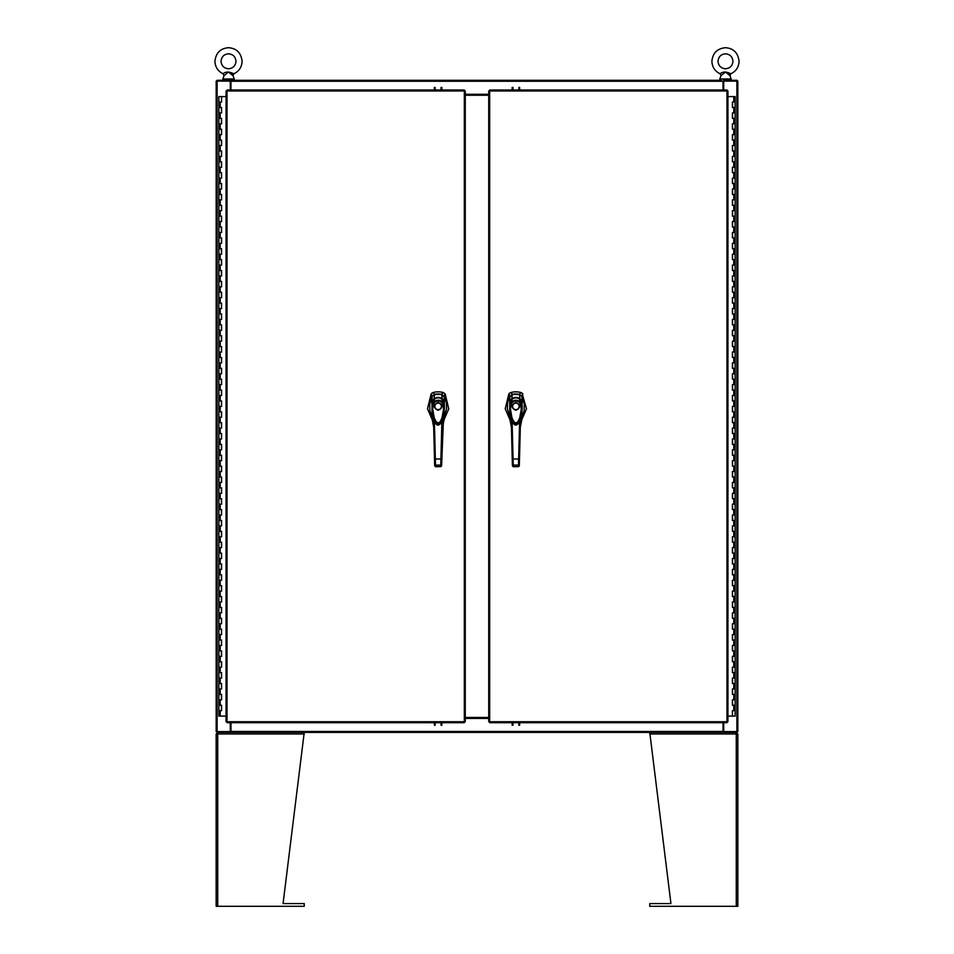 <?xml version="1.0" encoding="UTF-8"?>
<svg xmlns="http://www.w3.org/2000/svg" width="954" height="954" viewBox="0 0 954 954"><rect width="100%" height="100%" fill="white"/><g stroke="black" fill="none" stroke-linecap="round" stroke-linejoin="round"><path stroke-width="1.43" d="M723.704 722.691L723.704 731.599L737.836 731.599L737.836 81.114L723.704 81.114L723.704 90.022M230.296 90.022L230.296 81.114L216.164 81.114L216.164 731.599L230.296 731.599L230.296 722.691M723.025 722.691L723.025 732.41L230.975 732.41L230.975 722.691M465.278 718.41L488.722 718.41M230.975 731.599L230.57 732.41L216.975 732.41L216.975 731.599M737.025 731.599L737.025 732.41L723.43 732.41L723.025 731.599M230.975 90.022L230.975 81.114M488.722 94.291L465.278 94.291M723.025 81.114L723.025 90.022M723.43 80.303L737.025 80.303L737.025 81.114M216.975 81.114L216.975 80.303L230.57 80.303M223.176 73.78C225.394 71.669 228.614 71.526 232.836 73.339L233.849 73.78C239.084 71.264 241.839 67.09 242.089 61.283C241.135 52.887 236.616 48.356 228.519 47.7C220.422 48.356 215.89 52.887 214.936 61.283C215.187 67.09 217.941 71.264 223.176 73.78L224.011 75.712L222.795 78.991L234.231 78.991L233.313 80.303L230.975 80.303L721.415 80.303M464.324 90.976L465.278 90.988L465.278 721.725L464.324 721.737L464.312 722.691L227.028 722.691L227.016 721.737L226.062 721.725L226.062 90.988L227.016 90.976L227.028 90.022L464.312 90.022L464.324 90.976L227.016 90.976L227.016 721.737L464.324 721.737L464.324 90.976M726.984 90.976L727.938 90.988L727.938 721.725L726.984 721.737L726.972 722.691L489.688 722.691L489.676 721.737L488.722 721.725L488.722 90.988L489.676 90.976L489.688 90.022L726.972 90.022L726.984 90.976L489.676 90.976L489.676 721.737L726.984 721.737L726.984 90.976M465.278 717.468L488.722 717.468M488.722 95.245L465.278 95.245M234.231 78.991L233.014 75.712L228.423 72.039L225.001 74.961M233.849 73.78L233.014 75.712M233.313 80.303L232.585 80.303M720.151 73.78C722.572 71.669 725.827 71.526 729.917 73.339L730.824 73.78C736.059 71.264 738.813 67.102 739.064 61.283C738.11 52.887 733.578 48.356 725.481 47.7C717.241 48.511 712.71 53.03 711.911 61.283C712.161 67.09 714.916 71.264 720.151 73.78L721.033 73.351L720.151 73.78L720.986 75.712L719.769 78.991L731.205 78.991L730.287 80.303M731.205 78.991L729.989 75.712L725.577 72.039L721.844 74.961M729.106 74.949A1.526 1.061 -55.1 0 1 729.917 73.339L730.824 73.78L729.989 75.712M230.975 82.569L230.296 82.569M218.931 705.233L221.566 705.233L218.931 705.233M221.4 710.67L218.848 710.67L221.566 710.67L221.4 705.233M218.931 694.369L221.566 694.369L218.931 694.369M221.4 699.807L218.848 699.807L221.566 699.807L221.4 694.369M218.931 683.493L221.566 683.493L218.931 683.493M221.4 688.931L218.848 688.931L221.566 688.931L221.4 683.493M218.931 672.63L221.566 672.63L218.931 672.63M221.4 678.067L218.848 678.067L221.566 678.067L221.4 672.63M218.931 661.766L221.566 661.766L218.931 661.766M221.4 667.192L218.848 667.192L221.566 667.192L221.4 661.766M218.931 650.89L221.566 650.89L218.931 650.89M221.4 656.328L218.848 656.328L221.566 656.328L221.4 650.89M218.931 640.027L221.566 640.027L218.931 640.027M221.4 645.464L218.848 645.464L221.566 645.464L221.4 640.027M218.931 629.151L221.566 629.151L218.931 629.151M221.4 634.589L218.848 634.589L221.566 634.589L221.4 629.151M218.931 618.287L221.566 618.287L218.931 618.287M221.4 623.725L218.848 623.725L221.566 623.725L221.4 618.287M218.931 607.424L221.566 607.424L218.931 607.424M221.4 612.85L218.848 612.85L221.566 612.85L221.4 607.424M218.931 596.548L221.566 596.548L218.931 596.548M221.4 601.986L218.848 601.986L221.566 601.986L221.4 596.548M218.931 585.684L221.566 585.684L218.931 585.684M221.4 591.122L218.848 591.122L221.566 591.122L221.4 585.684M218.931 574.821L221.566 574.821L218.931 574.821M221.4 580.247L218.848 580.247L221.566 580.247L221.4 574.821M218.931 563.945L221.566 563.945L218.931 563.945M221.4 569.383L218.848 569.383L221.566 569.383L221.4 563.945M218.931 553.082L221.566 553.082L218.931 553.082M221.4 558.507L218.848 558.507L221.566 558.507L221.4 553.082M218.931 542.206L221.566 542.206L218.931 542.206M221.4 547.644L218.848 547.644L221.566 547.644L221.4 542.206M218.931 531.342L221.566 531.342L218.931 531.342M221.4 536.78L218.848 536.78L221.566 536.78L221.4 531.342M218.931 520.479L221.566 520.479L218.931 520.479M221.4 525.904L218.848 525.904L221.566 525.904L221.4 520.479M218.931 509.603L221.566 509.603L218.931 509.603M221.4 515.041L218.848 515.041L221.566 515.041L221.4 509.603M218.931 498.739L221.566 498.739L218.931 498.739M221.4 504.165L218.848 504.165L221.566 504.165L221.4 498.739M218.931 487.864L221.566 487.864L218.931 487.864M221.4 493.301L218.848 493.301L221.566 493.301L221.4 487.864M218.931 477L221.566 477L218.931 477M221.4 482.438L218.848 482.438L221.566 482.438L221.4 477M218.931 466.136L221.566 466.136L218.931 466.136M221.4 471.562L218.848 471.562L221.566 471.562L221.4 466.136M218.931 455.261L221.566 455.261L218.931 455.261M221.4 460.699L218.848 460.699L221.566 460.699L221.4 455.261M218.931 444.397L221.566 444.397L218.931 444.397M221.4 449.835L218.848 449.835L221.566 449.835L221.4 444.397M218.931 433.521L221.566 433.521L218.931 433.521M221.4 438.959L218.848 438.959L221.566 438.959L221.4 433.521M218.931 422.658L221.566 422.658L218.931 422.658M221.4 428.096L218.848 428.096L221.566 428.096L221.4 422.658M218.931 411.794L221.566 411.794L218.931 411.794M221.4 417.22L218.848 417.22L221.566 417.22L221.4 411.794M218.931 400.918L221.566 400.918L218.931 400.918M221.4 406.356L218.848 406.356L221.566 406.356L221.4 400.918M218.931 390.055L221.566 390.055L218.931 390.055M221.4 395.493L218.848 395.493L221.566 395.493L221.4 390.055M218.931 379.179L221.566 379.179L218.931 379.179M221.4 384.617L218.848 384.617L221.566 384.617L221.4 379.179M218.931 368.316L221.566 368.316L218.931 368.316M221.4 373.753L218.848 373.753L221.566 373.753L221.4 368.316M218.931 357.452L221.566 357.452L218.931 357.452M221.4 362.878L218.848 362.878L221.566 362.878L221.4 357.452M218.931 346.576L221.566 346.576L218.931 346.576M221.4 352.014L218.848 352.014L221.566 352.014L221.4 346.576M218.931 335.713L221.566 335.713L218.931 335.713M221.4 341.15L218.848 341.15L221.566 341.15L221.4 335.713M218.931 324.849L221.566 324.849L218.931 324.849M221.4 330.275L218.848 330.275L221.566 330.275L221.4 324.849M218.931 313.973L221.566 313.973L218.931 313.973M221.4 319.411L218.848 319.411L221.566 319.411L221.4 313.973M218.931 303.11L221.566 303.11L218.931 303.11M221.4 308.536L218.848 308.536L221.566 308.536L221.4 303.11M218.931 292.234L221.566 292.234L218.931 292.234M221.4 297.672L218.848 297.672L221.566 297.672L221.4 292.234M218.931 281.37L221.566 281.37L218.931 281.37M221.4 286.808L218.848 286.808L221.566 286.808L221.4 281.37M218.931 270.507L221.566 270.507L218.931 270.507M221.4 275.933L218.848 275.933L221.566 275.933L221.4 270.507M218.931 259.631L221.566 259.631L218.931 259.631M221.4 265.069L218.848 265.069L221.566 265.069L221.4 259.631M218.931 248.767L221.566 248.767L218.931 248.767M221.4 254.193L218.848 254.193L221.566 254.193L221.4 248.767M218.931 237.892L221.566 237.892L218.931 237.892M221.4 243.33L218.848 243.33L221.566 243.33L221.4 237.892M218.931 227.028L221.566 227.028L218.931 227.028M221.4 232.466L218.848 232.466L221.566 232.466L221.4 227.028M218.931 216.164L221.566 216.164L218.931 216.164M221.4 221.59L218.848 221.59L221.566 221.59L221.4 216.164M218.931 205.289L221.566 205.289L218.931 205.289M221.4 210.727L218.848 210.727L221.566 210.727L221.4 205.289M218.931 194.425L221.566 194.425L218.931 194.425M221.4 199.851L218.848 199.851L221.566 199.851L221.4 194.425M218.931 183.55L221.566 183.55L218.931 183.55M221.4 188.987L218.848 188.987L221.566 188.987L221.4 183.55M218.931 172.686L221.566 172.686L218.931 172.686M221.4 178.124L218.848 178.124L221.566 178.124L221.4 172.686M218.931 161.822L221.566 161.822L218.931 161.822M221.4 167.248L218.848 167.248L221.566 167.248L221.4 161.822M218.931 150.947L221.566 150.947L218.931 150.947M221.4 156.384L218.848 156.384L221.566 156.384L221.4 150.947M218.931 140.083L221.566 140.083L218.931 140.083M221.4 145.521L218.848 145.521L221.566 145.521L221.4 140.083M218.931 129.207L221.566 129.207L218.931 129.207M221.4 134.645L218.848 134.645L221.566 134.645L221.4 129.207M218.931 118.344L221.566 118.344L218.931 118.344M221.4 123.781L218.848 123.781L221.566 123.781L221.4 118.344M218.931 107.48L221.566 107.48L218.931 107.48M221.4 112.906L218.848 112.906L221.566 112.906L221.4 107.48M221.483 96.604L218.931 96.604M221.4 102.042L218.848 102.042L221.566 102.042L221.566 96.604L226.062 96.604M218.848 96.604L218.848 716.108L226.062 716.108M735.069 107.48L732.433 107.48L735.069 107.48M732.6 102.042L735.152 102.042L732.433 102.042L732.6 107.48M735.069 118.344L732.433 118.344L735.069 118.344M732.6 112.906L735.152 112.906L732.433 112.906L732.6 118.344M735.069 129.207L732.433 129.207L735.069 129.207M732.6 123.781L735.152 123.781L732.433 123.781L732.6 129.207M735.069 140.083L732.433 140.083L735.069 140.083M732.6 134.645L735.152 134.645L732.433 134.645L732.6 140.083M735.069 150.947L732.433 150.947L735.069 150.947M732.6 145.521L735.152 145.521L732.433 145.521L732.6 150.947M735.069 161.822L732.433 161.822L735.069 161.822M732.6 156.384L735.152 156.384L732.433 156.384L732.6 161.822M735.069 172.686L732.433 172.686L735.069 172.686M732.6 167.248L735.152 167.248L732.433 167.248L732.6 172.686M735.069 183.55L732.433 183.55L735.069 183.55M732.6 178.124L735.152 178.124L732.433 178.124L732.6 183.55M735.069 194.425L732.433 194.425L735.069 194.425M732.6 188.987L735.152 188.987L732.433 188.987L732.6 194.425M735.069 205.289L732.433 205.289L735.069 205.289M732.6 199.851L735.152 199.851L732.433 199.851L732.6 205.289M735.069 216.164L732.433 216.164L735.069 216.164M732.6 210.727L735.152 210.727L732.433 210.727L732.6 216.164M735.069 227.028L732.433 227.028L735.069 227.028M732.6 221.59L735.152 221.59L732.433 221.59L732.6 227.028M735.069 237.892L732.433 237.892L735.069 237.892M732.6 232.466L735.152 232.466L732.433 232.466L732.6 237.892M735.069 248.767L732.433 248.767L735.069 248.767M732.6 243.33L735.152 243.33L732.433 243.33L732.6 248.767M735.069 259.631L732.433 259.631L735.069 259.631M732.6 254.193L735.152 254.193L732.433 254.193L732.6 259.631M735.069 270.507L732.433 270.507L735.069 270.507M732.6 265.069L735.152 265.069L732.433 265.069L732.6 270.507M735.069 281.37L732.433 281.37L735.069 281.37M732.6 275.933L735.152 275.933L732.433 275.933L732.6 281.37M735.069 292.234L732.433 292.234L735.069 292.234M732.6 286.808L735.152 286.808L732.433 286.808L732.6 292.234M735.069 303.11L732.433 303.11L735.069 303.11M732.6 297.672L735.152 297.672L732.433 297.672L732.6 303.11M735.069 313.973L732.433 313.973L735.069 313.973M732.6 308.536L735.152 308.536L732.433 308.536L732.6 313.973M735.069 324.849L732.433 324.849L735.069 324.849M732.6 319.411L735.152 319.411L732.433 319.411L732.6 324.849M735.069 335.713L732.433 335.713L735.069 335.713M732.6 330.275L735.152 330.275L732.433 330.275L732.6 335.713M735.069 346.576L732.433 346.576L735.069 346.576M732.6 341.15L735.152 341.15L732.433 341.15L732.6 346.576M735.069 357.452L732.433 357.452L735.069 357.452M732.6 352.014L735.152 352.014L732.433 352.014L732.6 357.452M735.069 368.316L732.433 368.316L735.069 368.316M732.6 362.878L735.152 362.878L732.433 362.878L732.6 368.316M735.069 379.179L732.433 379.179L735.069 379.179M732.6 373.753L735.152 373.753L732.433 373.753L732.6 379.179M735.069 390.055L732.433 390.055L735.069 390.055M732.6 384.617L735.152 384.617L732.433 384.617L732.6 390.055M735.069 400.918L732.433 400.918L735.069 400.918M732.6 395.493L735.152 395.493L732.433 395.493L732.6 400.918M735.069 411.794L732.433 411.794L735.069 411.794M732.6 406.356L735.152 406.356L732.433 406.356L732.6 411.794M735.069 422.658L732.433 422.658L735.069 422.658M732.6 417.22L735.152 417.22L732.433 417.22L732.6 422.658M735.069 433.521L732.433 433.521L735.069 433.521M732.6 428.096L735.152 428.096L732.433 428.096L732.6 433.521M735.069 444.397L732.433 444.397L735.069 444.397M732.6 438.959L735.152 438.959L732.433 438.959L732.6 444.397M735.069 455.261L732.433 455.261L735.069 455.261M732.6 449.835L735.152 449.835L732.433 449.835L732.6 455.261M735.069 466.136L732.433 466.136L735.069 466.136M732.6 460.699L735.152 460.699L732.433 460.699L732.6 466.136M735.069 477L732.433 477L735.069 477M732.6 471.562L735.152 471.562L732.433 471.562L732.6 477M735.069 487.864L732.433 487.864L735.069 487.864M732.6 482.438L735.152 482.438L732.433 482.438L732.6 487.864M735.069 498.739L732.433 498.739L735.069 498.739M732.6 493.301L735.152 493.301L732.433 493.301L732.6 498.739M735.069 509.603L732.433 509.603L735.069 509.603M732.6 504.165L735.152 504.165L732.433 504.165L732.6 509.603M735.069 520.479L732.433 520.479L735.069 520.479M732.6 515.041L735.152 515.041L732.433 515.041L732.6 520.479M735.069 531.342L732.433 531.342L735.069 531.342M732.6 525.904L735.152 525.904L732.433 525.904L732.6 531.342M735.069 542.206L732.433 542.206L735.069 542.206M732.6 536.78L735.152 536.78L732.433 536.78L732.6 542.206M735.069 553.082L732.433 553.082L735.069 553.082M732.6 547.644L735.152 547.644L732.433 547.644L732.6 553.082M735.069 563.945L732.433 563.945L735.069 563.945M732.6 558.507L735.152 558.507L732.433 558.507L732.6 563.945M735.069 574.821L732.433 574.821L735.069 574.821M732.6 569.383L735.152 569.383L732.433 569.383L732.6 574.821M735.069 585.684L732.433 585.684L735.069 585.684M732.6 580.247L735.152 580.247L732.433 580.247L732.6 585.684M735.069 596.548L732.433 596.548L735.069 596.548M732.6 591.122L735.152 591.122L732.433 591.122L732.6 596.548M735.069 607.424L732.433 607.424L735.069 607.424M732.6 601.986L735.152 601.986L732.433 601.986L732.6 607.424M735.069 618.287L732.433 618.287L735.069 618.287M732.6 612.85L735.152 612.85L732.433 612.85L732.6 618.287M735.069 629.151L732.433 629.151L735.069 629.151M732.6 623.725L735.152 623.725L732.433 623.725L732.6 629.151M735.069 640.027L732.433 640.027L735.069 640.027M732.6 634.589L735.152 634.589L732.433 634.589L732.6 640.027M735.069 650.89L732.433 650.89L735.069 650.89M732.6 645.464L735.152 645.464L732.433 645.464L732.6 650.89M735.069 661.766L732.433 661.766L735.069 661.766M732.6 656.328L735.152 656.328L732.433 656.328L732.6 661.766M735.069 672.63L732.433 672.63L735.069 672.63M732.6 667.192L735.152 667.192L732.433 667.192L732.6 672.63M735.069 683.493L732.433 683.493L735.069 683.493M732.6 678.067L735.152 678.067L732.433 678.067L732.6 683.493M735.069 694.369L732.433 694.369L735.069 694.369M732.6 688.931L735.152 688.931L732.433 688.931L732.6 694.369M735.069 705.233L732.433 705.233L735.069 705.233M732.6 699.807L735.152 699.807L732.433 699.807L732.6 705.233M732.517 716.108L735.069 716.108M732.6 710.67L735.152 710.67L732.433 710.67L732.433 716.108L727.938 716.108M735.152 716.108L735.152 96.604L727.938 96.604M434.368 90.022L434.368 87.458M435.179 87.458L435.179 90.022M441.845 87.458L441.845 90.022M441.034 90.022L441.034 87.458M438.136 393.99A17.112 17.112 0 0 0 434.654 394.348L433.128 392.511A19.259 19.259 0 0 1 443.145 392.511L441.619 394.348A17.112 17.112 0 0 0 438.136 393.99M432.043 393L433.128 392.511L431.125 393.895L427.511 408.813L433.188 421.99M443.085 421.99L448.762 408.813L445.148 393.895L443.145 392.511L445.148 393.895L443.992 396.017M432.102 396.327L431.959 417.065M444.314 417.065L444.17 396.327M432.007 393.024L431.125 393.895L432.281 396.017M442.382 394.586L441.619 394.348M444.206 417.375L446.627 408.646L446.377 402.743L444.922 397.699L441.607 394.336L433.891 394.586M438.136 410.292C433.104 407.692 433.104 405.092 438.136 402.493C443.157 405.092 443.157 407.692 438.136 410.292M441.607 406.392A3.47 3.47 0 0 1 438.136 409.862A3.47 3.47 0 0 1 434.666 406.392A3.47 3.47 0 0 1 438.136 402.922A3.47 3.47 0 0 1 441.607 406.392M441.392 406.392A3.256 3.256 0 0 1 438.136 409.648A3.256 3.256 0 0 1 434.881 406.392A3.256 3.256 0 0 1 438.136 403.137A3.256 3.256 0 0 1 441.392 406.392M443.717 403.363L444.325 408.694L443.169 417.411L440.927 423.016L438.303 424.995L435.501 423.242L433.14 417.59L432.007 410.196L432.556 403.363M432.997 405.927L434.368 402.612L433.772 402.039C436.682 399.643 439.591 399.643 442.501 402.039L444.123 405.915L443.276 405.927C444.075 412.987 442.406 419.068 438.268 424.184C433.903 419.307 432.138 413.225 432.997 405.927L432.138 405.915L434.082 399.344C436.789 397.365 439.496 397.365 442.179 399.344L444.135 403.184L444.123 405.915L441.177 422.622L435.096 422.622L432.138 405.915L432.138 403.184L434.332 399.809M434.368 402.612C436.896 400.489 439.4 400.489 441.893 402.612L442.501 402.039L441.94 399.809M435.096 422.622L435 422.467C432.997 419.939 432.031 413.511 432.126 403.196L434.058 399.344C436.682 397.329 439.4 397.329 442.203 399.344L444.135 403.184C445.458 409.934 442.262 422.073 441.261 422.467L441.177 422.622C438.959 425.913 436.932 425.913 435.096 422.622L435.096 422.622M432.114 396.184L431.876 402.612L433.975 398.855L434.666 394.336L431.757 396.84L429.682 404.508L429.908 410.959L432.067 417.375M431.613 416.075L431.148 414.847L432.305 414.274L431.876 402.612M434.44 399.249L433.975 398.855C436.753 396.936 439.52 396.936 442.298 398.855L441.607 394.336M441.833 399.249L442.298 398.855L444.397 402.612L444.159 396.184M444.397 402.612L443.968 414.274L445.124 414.847L444.659 416.075M432.615 414.072L433.676 427.094L431.661 416.171M442.859 420.869L445.124 414.847L442.596 427.094L444.838 415.586M440.724 466.673L441.583 465.898L443.658 414.072M434.654 464.395L435.549 466.637L435.537 465.445L435.549 466.637L434.69 465.862L433.593 423.803L434.44 423.671L434.285 420.786M431.435 415.586L433.676 427.094L434.678 465.469M441.642 463.322L441.595 465.469M441.988 420.786L441.833 423.671L442.68 423.803M434.511 458.946L440.903 459.041L440.76 465.099L435.513 465.099L434.44 423.671M441.762 458.946L440.903 459.041L441.833 423.671M439.985 424.196L436.3 424.208M441.619 464.395L440.76 465.099L440.724 466.637L441.583 465.862M434.69 465.898L435.549 466.721L440.724 466.637L435.549 466.637M441.845 722.691L441.845 725.255M441.034 725.255L441.034 722.691M434.368 725.255L434.368 722.691M435.179 722.691L435.179 725.255M515.864 393.99A17.112 17.112 0 0 0 512.381 394.348L510.855 392.511A19.259 19.259 0 0 1 520.872 392.511L519.346 394.348A17.112 17.112 0 0 0 515.864 393.99M509.758 393L510.855 392.511L508.852 393.895L505.238 408.813L510.915 421.99M520.812 421.99L526.489 408.813L522.017 393.048M509.83 396.327L509.686 417.065M522.041 417.065L521.898 396.327M521.707 396.017L522.875 393.895L520.872 392.511L521.981 393.024M509.734 393.024L508.852 393.895L510.008 396.017M520.109 394.586L512.393 394.336L509.078 397.699L507.623 402.743L507.373 408.646L509.794 417.375M512.381 394.348L511.618 394.586M515.864 410.292C510.831 407.692 510.831 405.092 515.864 402.493C520.884 405.092 520.884 407.692 515.864 410.292M519.334 406.392A3.47 3.47 0 0 1 515.864 409.862A3.47 3.47 0 0 1 512.393 406.392A3.47 3.47 0 0 1 515.864 402.922A3.47 3.47 0 0 1 519.334 406.392M519.119 406.392A3.256 3.256 0 0 1 515.864 409.648A3.256 3.256 0 0 1 512.608 406.392A3.256 3.256 0 0 1 515.864 403.137A3.256 3.256 0 0 1 519.119 406.392M521.444 403.363L522.053 408.694L520.896 417.411L518.654 423.016L516.019 424.995L513.228 423.242L510.867 417.59L509.734 410.196L510.283 403.363M510.724 405.927L512.095 402.612L511.499 402.039C514.409 399.643 517.318 399.643 520.216 402.039L521.85 405.915L521.003 405.927C521.802 412.987 520.133 419.068 515.995 424.184C511.618 419.307 509.865 413.225 510.724 405.927L509.865 405.915L511.809 399.344C514.516 397.365 517.223 397.365 519.906 399.344L521.862 403.184L521.85 405.915L518.904 422.622L512.823 422.622L509.865 405.915L509.865 403.184L512.059 399.809M512.095 402.612C514.611 400.489 517.128 400.489 519.62 402.612L519.668 399.809M512.823 422.622L512.727 422.467C510.724 419.939 509.758 413.511 509.853 403.196L511.785 399.344C514.409 397.329 517.128 397.329 519.93 399.344L521.862 403.184C523.186 409.934 519.99 422.073 518.988 422.467L518.904 422.622C516.686 425.913 514.659 425.913 512.823 422.622L512.823 422.622M521.933 417.375L524.092 410.959L524.318 404.508L522.243 396.84L519.334 394.336L520.025 398.855L522.124 402.612L521.886 396.184M509.341 416.075L508.876 414.847L510.032 414.274L509.83 396.184M509.603 402.612L511.702 398.855L512.393 394.336M512.167 399.249L511.702 398.855C514.48 396.936 517.247 396.936 520.025 398.855L519.56 399.249M522.124 402.612L521.695 414.274L522.852 414.847L522.387 416.075M510.342 414.072L511.404 427.094L509.388 416.171M520.586 420.869L522.852 414.847L520.324 427.094L521.385 414.072M512.381 464.395L513.276 466.637L513.264 465.445L513.276 466.637L512.417 465.862L511.32 423.803L512.167 423.671L512.012 420.786M509.162 415.586L511.404 427.094L512.405 465.469M522.565 415.586L520.324 427.094L519.489 458.946L520.407 423.803L519.548 423.671L519.715 420.786M518.451 466.673L519.31 465.898L519.489 458.946L518.63 459.041L519.548 423.671M519.37 463.322L518.487 465.099L518.451 466.637L519.31 465.862M512.238 458.946L518.63 459.041L518.487 465.099L513.228 465.099L512.167 423.671M517.7 424.196L514.027 424.208M512.417 465.898L513.276 466.721L518.451 466.637L513.276 466.637M512.155 90.022L512.155 87.458M512.966 87.458L512.966 90.022M519.632 87.458L519.632 90.022M518.821 90.022L518.821 87.458M519.632 722.691L519.632 725.255M518.821 725.255L518.821 722.691M512.155 725.255L512.155 722.691M512.966 722.691L512.966 725.255M304.243 732.41L283.064 903.581L304.243 903.581L304.243 906.3L216.164 906.3L216.164 733.96L217.715 732.41L217.285 733.96M218.013 732.41L217.715 733.96L216.164 733.96M736.715 733.96L736.285 732.41L737.836 733.96L737.836 906.3L649.757 906.3L649.757 903.581L670.936 903.581L649.757 732.41M737.836 733.96L736.285 733.96L735.987 732.41M723.704 82.569L723.025 82.569M736.893 81.114L736.893 731.599M217.118 731.599L217.118 81.114M230.975 731.456L723.025 731.456M723.025 81.257L230.975 81.257M232.836 73.339A1.526 1.014 -56.8 0 0 232.013 74.949M220.207 710.67L220.207 716.108M220.207 699.807L220.207 705.233M220.207 688.931L220.207 694.369M220.207 678.067L220.207 683.493M220.207 667.192L220.207 672.63M220.207 656.328L220.207 661.766M220.207 645.464L220.207 650.89M220.207 634.589L220.207 640.027M220.207 623.725L220.207 629.151M220.207 612.85L220.207 618.287M220.207 601.986L220.207 607.424M220.207 591.122L220.207 596.548M220.207 580.247L220.207 585.684M220.207 569.383L220.207 574.821M220.207 558.507L220.207 563.945M220.207 547.644L220.207 553.082M220.207 536.78L220.207 542.206M220.207 525.904L220.207 531.342M220.207 515.041L220.207 520.479M220.207 504.165L220.207 509.603M220.207 493.301L220.207 498.739M220.207 482.438L220.207 487.864M220.207 471.562L220.207 477M220.207 460.699L220.207 466.136M220.207 449.835L220.207 455.261M220.207 438.959L220.207 444.397M220.207 428.096L220.207 433.521M220.207 417.22L220.207 422.658M220.207 406.356L220.207 411.794M220.207 395.493L220.207 400.918M220.207 384.617L220.207 390.055M220.207 373.753L220.207 379.179M220.207 362.878L220.207 368.316M220.207 352.014L220.207 357.452M220.207 341.15L220.207 346.576M220.207 330.275L220.207 335.713M220.207 319.411L220.207 324.849M220.207 308.536L220.207 313.973M220.207 297.672L220.207 303.11M220.207 286.808L220.207 292.234M220.207 275.933L220.207 281.37M220.207 265.069L220.207 270.507M220.207 254.193L220.207 259.631M220.207 243.33L220.207 248.767M220.207 232.466L220.207 237.892M220.207 221.59L220.207 227.028M220.207 210.727L220.207 216.164M220.207 199.851L220.207 205.289M220.207 188.987L220.207 194.425M220.207 178.124L220.207 183.55M220.207 167.248L220.207 172.686M220.207 156.384L220.207 161.822M220.207 145.521L220.207 150.947M220.207 134.645L220.207 140.083M220.207 123.781L220.207 129.207M220.207 112.906L220.207 118.344M220.207 102.042L220.207 107.48M733.793 102.042L733.793 96.604M733.793 112.906L733.793 107.48M733.793 123.781L733.793 118.344M733.793 134.645L733.793 129.207M733.793 145.521L733.793 140.083M733.793 156.384L733.793 150.947M733.793 167.248L733.793 161.822M733.793 178.124L733.793 172.686M733.793 188.987L733.793 183.55M733.793 199.851L733.793 194.425M733.793 210.727L733.793 205.289M733.793 221.59L733.793 216.164M733.793 232.466L733.793 227.028M733.793 243.33L733.793 237.892M733.793 254.193L733.793 248.767M733.793 265.069L733.793 259.631M733.793 275.933L733.793 270.507M733.793 286.808L733.793 281.37M733.793 297.672L733.793 292.234M733.793 308.536L733.793 303.11M733.793 319.411L733.793 313.973M733.793 330.275L733.793 324.849M733.793 341.15L733.793 335.713M733.793 352.014L733.793 346.576M733.793 362.878L733.793 357.452M733.793 373.753L733.793 368.316M733.793 384.617L733.793 379.179M733.793 395.493L733.793 390.055M733.793 406.356L733.793 400.918M733.793 417.22L733.793 411.794M733.793 428.096L733.793 422.658M733.793 438.959L733.793 433.521M733.793 449.835L733.793 444.397M733.793 460.699L733.793 455.261M733.793 471.562L733.793 466.136M733.793 482.438L733.793 477M733.793 493.301L733.793 487.864M733.793 504.165L733.793 498.739M733.793 515.041L733.793 509.603M733.793 525.904L733.793 520.479M733.793 536.78L733.793 531.342M733.793 547.644L733.793 542.206M733.793 558.507L733.793 553.082M733.793 569.383L733.793 563.945M733.793 580.247L733.793 574.821M733.793 591.122L733.793 585.684M733.793 601.986L733.793 596.548M733.793 612.85L733.793 607.424M733.793 623.725L733.793 618.287M733.793 634.589L733.793 629.151M733.793 645.464L733.793 640.027M733.793 656.328L733.793 650.89M733.793 667.192L733.793 661.766M733.793 678.067L733.793 672.63M733.793 688.931L733.793 683.493M733.793 699.807L733.793 694.369M733.793 710.67L733.793 705.233M441.893 402.612L443.276 405.927M519.62 402.612L521.003 405.927M217.715 906.3L217.715 733.96L304.243 733.96M649.757 733.96L736.285 733.96L736.285 906.3M222.795 78.991L223.713 80.303M228.519 53.818C223.975 54.259 221.483 56.751 221.042 61.283C221.483 65.826 223.975 68.318 228.519 68.76C233.05 68.318 235.543 65.826 235.984 61.283C235.543 56.751 233.05 54.259 228.519 53.818M719.769 78.991L720.687 80.303M725.481 53.818C730.025 54.259 732.517 56.751 732.958 61.283C732.517 65.826 730.025 68.318 725.481 68.76C720.95 68.318 718.457 65.826 718.016 61.283C718.457 56.751 720.95 54.259 725.481 53.818M221.566 705.233L221.566 710.67M221.566 694.369L221.566 699.807M221.566 683.493L221.566 688.931M221.566 672.63L221.566 678.067M221.566 661.766L221.566 667.192M221.566 650.89L221.566 656.328M221.566 640.027L221.566 645.464M221.566 629.151L221.566 634.589M221.566 618.287L221.566 623.725M221.566 607.424L221.566 612.85M221.566 596.548L221.566 601.986M221.566 585.684L221.566 591.122M221.566 574.821L221.566 580.247M221.566 563.945L221.566 569.383M221.566 553.082L221.566 558.507M221.566 542.206L221.566 547.644M221.566 531.342L221.566 536.78M221.566 520.479L221.566 525.904M221.566 509.603L221.566 515.041M221.566 498.739L221.566 504.165M221.566 487.864L221.566 493.301M221.566 477L221.566 482.438M221.566 466.136L221.566 471.562M221.566 455.261L221.566 460.699M221.566 444.397L221.566 449.835M221.566 433.521L221.566 438.959M221.566 422.658L221.566 428.096M221.566 411.794L221.566 417.22M221.566 400.918L221.566 406.356M221.566 390.055L221.566 395.493M221.566 379.179L221.566 384.617M221.566 368.316L221.566 373.753M221.566 357.452L221.566 362.878M221.566 346.576L221.566 352.014M221.566 335.713L221.566 341.15M221.566 324.849L221.566 330.275M221.566 313.973L221.566 319.411M221.566 303.11L221.566 308.536M221.566 292.234L221.566 297.672M221.566 281.37L221.566 286.808M221.566 270.507L221.566 275.933M221.566 259.631L221.566 265.069M221.566 248.767L221.566 254.193M221.566 237.892L221.566 243.33M221.566 227.028L221.566 232.466M221.566 216.164L221.566 221.59M221.566 205.289L221.566 210.727M221.566 194.425L221.566 199.851M221.566 183.55L221.566 188.987M221.566 172.686L221.566 178.124M221.566 161.822L221.566 167.248M221.566 150.947L221.566 156.384M221.566 140.083L221.566 145.521M221.566 129.207L221.566 134.645M221.566 118.344L221.566 123.781M221.566 107.48L221.566 112.906M732.433 107.48L732.433 102.042M732.433 118.344L732.433 112.906M732.433 129.207L732.433 123.781M732.433 140.083L732.433 134.645M732.433 150.947L732.433 145.521M732.433 161.822L732.433 156.384M732.433 172.686L732.433 167.248M732.433 183.55L732.433 178.124M732.433 194.425L732.433 188.987M732.433 205.289L732.433 199.851M732.433 216.164L732.433 210.727M732.433 227.028L732.433 221.59M732.433 237.892L732.433 232.466M732.433 248.767L732.433 243.33M732.433 259.631L732.433 254.193M732.433 270.507L732.433 265.069M732.433 281.37L732.433 275.933M732.433 292.234L732.433 286.808M732.433 303.11L732.433 297.672M732.433 313.973L732.433 308.536M732.433 324.849L732.433 319.411M732.433 335.713L732.433 330.275M732.433 346.576L732.433 341.15M732.433 357.452L732.433 352.014M732.433 368.316L732.433 362.878M732.433 379.179L732.433 373.753M732.433 390.055L732.433 384.617M732.433 400.918L732.433 395.493M732.433 411.794L732.433 406.356M732.433 422.658L732.433 417.22M732.433 433.521L732.433 428.096M732.433 444.397L732.433 438.959M732.433 455.261L732.433 449.835M732.433 466.136L732.433 460.699M732.433 477L732.433 471.562M732.433 487.864L732.433 482.438M732.433 498.739L732.433 493.301M732.433 509.603L732.433 504.165M732.433 520.479L732.433 515.041M732.433 531.342L732.433 525.904M732.433 542.206L732.433 536.78M732.433 553.082L732.433 547.644M732.433 563.945L732.433 558.507M732.433 574.821L732.433 569.383M732.433 585.684L732.433 580.247M732.433 596.548L732.433 591.122M732.433 607.424L732.433 601.986M732.433 618.287L732.433 612.85M732.433 629.151L732.433 623.725M732.433 640.027L732.433 634.589M732.433 650.89L732.433 645.464M732.433 661.766L732.433 656.328M732.433 672.63L732.433 667.192M732.433 683.493L732.433 678.067M732.433 694.369L732.433 688.931M732.433 705.233L732.433 699.807"/></g></svg>
